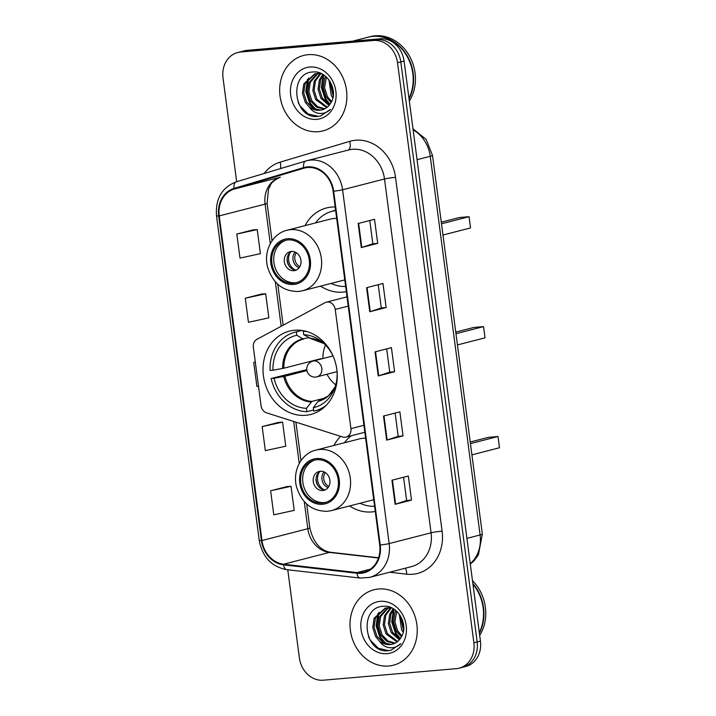 <?xml version="1.0" encoding="UTF-8"?>
<svg xmlns="http://www.w3.org/2000/svg" width="716" height="716" viewBox="0 0 716 716"><rect width="100%" height="100%" fill="white"/><g stroke="black" fill="none" stroke-linecap="round" stroke-linejoin="round"><path stroke-width="1.07" d="M327.248 302.027A8.118 6.927 -104.4 0 0 326.281 302.188A8.118 6.927 -104.4 0 0 324.948 302.716L256.919 339.33A8.118 6.927 -104.4 0 0 253.357 347.269L261.054 405.721A8.118 6.927 -104.4 0 0 266.603 412.864L342.624 436.984A8.118 6.927 -104.4 0 0 346.016 437.1A8.118 6.927 -104.4 0 0 350.921 428.642L335.231 309.446A8.118 6.927 -104.4 0 0 327.248 302.027M340.619 436.348A43.005 36.704 -104.4 0 0 333.978 445.442M349.551 505.952A43.005 36.704 -104.4 0 0 371.792 511.931A43.005 36.704 -104.4 0 0 375.256 511.439M294.545 330.246A43.005 36.704 -104.4 0 0 289.425 331.123A43.005 36.704 -104.4 0 0 263.927 378.952A43.005 36.704 -104.4 0 0 305.741 415.289A43.005 36.704 -104.4 0 0 310.851 414.421A43.005 36.704 -104.4 0 0 336.359 366.592A43.005 36.704 -104.4 0 0 294.545 330.246M335.169 206.96A43.005 36.704 -104.4 0 0 331.66 207.067A43.005 36.704 -104.4 0 0 326.541 207.944A43.005 36.704 -104.4 0 0 305.043 225.621M320.607 286.123A43.005 36.704 -104.4 0 0 342.857 292.11A43.005 36.704 -104.4 0 0 346.32 291.609M287.769 569.784L299.377 657.932A24.344 20.773 -104.4 0 0 323.319 680.2L456.28 668.663A24.344 20.773 -104.4 0 0 459.18 668.171L465.731 666.48A24.344 20.773 -104.4 0 0 480.436 641.106L404.075 61.066A24.344 20.773 -104.4 0 0 380.133 38.798L247.172 50.335A24.344 20.773 -104.4 0 0 244.272 50.827L240.997 51.677A24.344 20.773 -104.4 0 1 243.896 51.176A24.344 20.773 -104.4 0 0 240.997 51.677L237.721 52.519A24.344 20.773 -104.4 0 0 223.016 77.892L236.674 181.694M459.18 668.171A24.344 20.773 -104.4 0 0 473.885 642.789L397.523 62.748A24.344 20.773 -104.4 0 0 373.582 40.481L376.858 39.64L243.896 51.176L376.858 39.64A24.344 20.773 -104.4 0 1 400.799 61.907A24.344 20.773 -104.4 0 0 376.858 39.64L380.133 38.798M473.885 642.789L477.16 641.948L400.799 61.907L477.16 641.948A24.344 20.773 -104.4 0 1 462.455 667.321A24.344 20.773 -104.4 0 0 477.16 641.948L480.436 641.106M308.211 54.676A38.95 33.24 -104.4 0 0 303.575 55.463A38.95 33.24 -104.4 0 0 280.475 98.781A38.95 33.24 -104.4 0 0 318.351 131.69A38.95 33.24 -104.4 0 0 322.979 130.903A38.95 33.24 -104.4 0 0 346.079 87.585A38.95 33.24 -104.4 0 0 308.211 54.676A38.95 33.24 -104.4 0 0 303.575 55.463A38.95 33.24 -104.4 0 0 280.475 98.781A38.95 33.24 -104.4 0 0 318.351 131.69A38.95 33.24 -104.4 0 0 322.979 130.903A38.95 33.24 -104.4 0 0 346.079 87.585A38.95 33.24 -104.4 0 0 308.211 54.676M378.549 588.991A38.95 33.24 -104.4 0 0 373.922 589.778A38.95 33.24 -104.4 0 0 350.822 633.096A38.95 33.24 -104.4 0 0 388.69 666.005A38.95 33.24 -104.4 0 0 393.326 665.218A38.95 33.24 -104.4 0 0 416.426 621.9A38.95 33.24 -104.4 0 0 378.549 588.991A38.95 33.24 -104.4 0 0 373.922 589.778A38.95 33.24 -104.4 0 0 350.822 633.096A38.95 33.24 -104.4 0 0 388.69 666.005A38.95 33.24 -104.4 0 0 393.326 665.218A38.95 33.24 -104.4 0 0 416.426 621.9A38.95 33.24 -104.4 0 0 378.549 588.991M307.567 167.517A25.964 22.16 75.6 0 1 333.11 191.261L379.686 545.064A25.964 22.16 75.6 0 1 363.996 572.138A25.964 22.16 75.6 0 1 357.007 572.603L283.617 564.208A25.964 22.16 75.6 0 1 261.975 540.517L219.239 215.91A25.964 22.16 75.6 0 1 234.221 189.042L303.772 168.242A25.964 22.16 75.6 0 1 304.479 168.045A25.964 22.16 75.6 0 1 307.567 167.517M307.486 166.873A26.617 22.715 -104.4 0 0 303.593 167.616L234.043 188.415A26.617 22.715 -104.4 0 0 218.684 215.964L261.421 540.562A26.617 22.715 -104.4 0 0 283.608 564.852L356.989 573.248A26.617 22.715 -104.4 0 0 380.241 545.019L333.665 191.217A26.617 22.715 -104.4 0 0 307.486 166.873M411.494 500.09L406.634 500.511L395.599 504.162A6.489 0.474 172.5 0 1 395.116 504.306L411.494 500.09L408.326 476.024L391.947 480.23L395.116 504.306M395.125 413.06L398.185 436.339L387.15 439.982A6.489 0.474 172.5 0 1 386.667 440.116L403.045 435.91L399.877 411.843L383.499 416.05L386.667 440.116M398.185 436.33L403.045 435.91M377.699 243.359L372.839 243.78L361.804 247.441A6.489 0.474 172.5 0 1 361.32 247.575L377.699 243.359L374.531 219.293L358.152 223.508L361.32 247.575M386.148 307.54L381.288 307.97L370.253 311.621A6.489 0.474 172.5 0 1 369.769 311.755L386.148 307.54L382.979 283.473L366.601 287.689L369.769 311.755M394.597 371.729L389.737 372.15L378.701 375.802A6.489 0.474 172.5 0 1 378.218 375.936L394.597 371.729L391.428 347.654L375.05 351.869L378.218 375.936M373.582 40.481L240.621 52.026A24.344 20.773 -104.4 0 0 237.721 52.519M287 486.585L270.621 490.764L273.789 514.831L294.204 510.383L291.036 486.307L286.839 486.594M261.653 294.034L245.275 298.214L248.443 322.29L268.858 317.832L265.69 293.766L261.483 294.043M253.204 229.854L236.826 234.034L239.994 258.1L260.409 253.652L257.241 229.585L253.034 229.863M278.551 422.395L262.172 426.584L265.341 450.65L285.756 446.193L282.587 422.127L278.381 422.413M255.299 361.992L253.724 362.403L256.892 386.47L258.476 386.121M389.737 372.159L386.676 348.88M381.288 307.978L378.227 284.7M372.839 243.798L369.769 220.519M406.634 500.529L403.573 477.241M253.724 362.403L255.299 362.054M245.275 298.214L265.69 293.766M236.826 234.034L257.241 229.585M262.172 426.584L282.587 422.127M270.621 490.764L291.036 486.307M408.979 98.289A40.57 34.628 -104.4 0 0 406.813 55.929A40.57 34.628 -104.4 0 0 372.893 36.382A40.57 34.628 -104.4 0 0 368.06 37.205L352.558 41.188M409.051 98.844A40.57 34.628 -104.4 0 0 407.422 56.17A40.57 34.628 -104.4 0 0 373.296 36.274A40.57 34.628 -104.4 0 0 368.471 37.098A40.57 34.628 -104.4 0 0 368.266 37.151M409.346 101.081A40.57 34.628 -104.4 0 0 410.071 57.164A40.57 34.628 -104.4 0 0 375.139 35.8A40.57 34.628 -104.4 0 0 370.315 36.623L368.471 37.098M332.877 97.886L331.293 95.613L328.939 79.879M333.191 96.23L329.906 81.266M331.087 102.451L326.093 96.955L323.229 87.961L324.572 78.599L325.628 76.361M331.589 101.502L327.391 96.624L324.536 87.621L326.398 77.051M328.984 105.485L320.893 98.289L318.029 89.294L319.372 79.932L322.827 74.383M329.53 104.822L322.191 97.958L319.336 88.963L320.67 79.601L323.489 74.777M326.675 107.624L315.693 99.631L312.829 90.628L314.172 81.266L320.15 73.506M327.266 107.158L316.991 99.291L314.136 90.297L315.47 80.935L320.866 73.605M324.205 109.092L316.579 107.167L310.493 100.965L307.629 91.97L308.972 82.608L317.367 73.444M317.994 73.175L319.166 72.755M324.831 108.787L317.546 106.63L311.791 100.634L308.936 91.639L310.27 82.277L318.047 73.417M318.665 73.113L319.363 72.817M309.142 106.908A18.339 15.654 -104.4 0 0 319.757 110.273A18.339 15.654 -104.4 0 0 321.94 109.897A18.339 15.654 -104.4 0 0 330.765 102.988C338.954 91.093 327.427 70.49 313.483 71.967C288.467 72.173 293.283 117.755 316.49 116.574L320.517 116.019L330.416 109.396C327.096 112.6 323.202 113.907 318.736 113.325C314.915 112.734 311.72 110.595 309.142 106.908L305.293 102.307L302.438 93.304L303.772 83.942L314.709 73.882L321.654 73.757M322.254 109.817L320.473 110.085L312.767 108.223L306.591 101.967L303.736 92.973L305.07 83.611L315.362 73.73M309.831 67.027A26.456 22.581 -104.4 0 0 290.696 95.147A26.456 22.581 -104.4 0 0 316.723 119.348A26.456 22.581 -104.4 0 0 335.858 91.227A26.456 22.581 -104.4 0 0 309.831 67.027M320.813 115.947L318.28 116.35L308.086 113.96L299.906 105.834L298.125 102.37M316.016 109.62L310.305 103.167L306.448 91.46L308.605 77.972M329.986 104.205L325.905 99.148L322.048 87.45L323.775 74.974M314.53 109.101L309.652 103.328L305.795 91.63L307.45 79.342M329.646 104.67L325.252 99.318L321.395 87.621L323.05 75.332M333.379 91.934L331.794 84.953M313.617 409.973L306.842 411.718A40.57 34.628 -104.4 0 1 271.131 378.504L274.049 378.254A37.16 31.719 -104.4 0 0 306.394 408.335L311.943 401.39L325.771 397.836M306.922 370.584L284.905 376.249L274.049 378.254M301.821 330.443L294.947 332.215A40.57 34.628 -104.4 0 1 296.335 331.893L296.782 335.285A37.16 31.719 -104.4 0 0 272.993 370.226L283.849 368.221L321.001 358.671A31.808 27.145 -104.4 0 0 321.01 359.02M308.811 337.701L302.814 338.847L296.782 335.285M271.131 378.504L306.788 369.626M319.569 400.611L318.056 401.39L313.322 407.726L313.769 411.118A40.57 34.628 -104.4 0 0 315.156 410.796A40.57 34.628 -104.4 0 0 326.219 405.328M294.947 332.215A40.57 34.628 -104.4 0 0 270.075 370.485L272.993 370.226M296.335 331.893L301.91 330.461M313.322 407.726A37.16 31.719 -104.4 0 0 334.497 388.69A37.16 31.719 -104.4 0 0 337.111 372.776L337.155 372.776M306.394 408.335L306.842 411.718M304.586 330.953L303.262 331.293A40.57 34.628 -104.4 0 1 307.271 331.669M333.334 356.64A37.16 31.719 -104.4 0 0 322.549 342.248A37.16 31.719 -104.4 0 0 303.709 334.676L303.262 331.293M303.709 334.676L310.655 338.408M457.443 344.933L485.018 337.836L483.542 326.603L455.967 333.701M483.542 326.603L473.84 327.445L455.752 332.099M335.759 384.841A30.511 26.045 75.6 0 1 326.979 374.244M322.934 358.528A30.511 26.045 75.6 0 1 325.52 345.005M287.734 239.932A21.91 18.697 -104.4 0 0 285.129 240.379A21.91 18.697 -104.4 0 0 272.134 264.741A21.91 18.697 -104.4 0 0 293.435 283.259A21.91 18.697 -104.4 0 0 296.039 282.811A21.91 18.697 -104.4 0 0 309.035 258.449A21.91 18.697 -104.4 0 0 287.734 239.932M286.158 240.146A21.91 18.697 -104.4 0 0 274.309 264.822A21.91 18.697 -104.4 0 0 295.484 282.731A21.91 18.697 -104.4 0 0 297.059 282.516M336.681 218.416A31.235 26.662 -104.4 0 0 334.005 218.487A31.235 26.662 -104.4 0 0 330.291 219.123L286.892 230.292A31.235 26.662 75.6 0 1 290.606 229.657A31.235 26.662 75.6 0 1 320.983 256.051A31.235 26.662 75.6 0 1 302.456 290.794L298.384 291.493C283.053 291.475 272.805 283.393 267.641 267.238C263.264 251.307 272.322 233.622 286.892 230.292M335.652 210.602A38.378 32.757 -104.4 0 0 332.197 211.265A38.378 32.757 -104.4 0 0 315.55 222.918M331.114 283.42A38.378 32.757 -104.4 0 0 345.64 286.454M335.625 210.415A38.378 32.757 -104.4 0 0 334.247 210.737L332.197 211.265M442.971 235.018L470.546 227.93L469.07 216.697L441.495 223.795M469.07 216.697L459.377 217.539L441.28 222.193M291.358 251.441A9.738 8.315 -104.4 0 0 290.204 251.638A9.738 8.315 -104.4 0 0 284.431 262.468A9.738 8.315 -104.4 0 0 293.9 270.693A9.738 8.315 -104.4 0 0 295.055 270.496A9.738 8.315 -104.4 0 0 300.827 259.666A9.738 8.315 -104.4 0 0 291.358 251.441M291.672 251.423A9.738 8.315 -104.4 0 0 287.447 262.405A9.738 8.315 -104.4 0 0 296.451 269.977M332.761 211.113L335.571 209.976M289.121 266.048A12.986 11.08 75.6 0 1 287.152 258.404M295.135 269.914A11.358 9.693 75.6 0 1 290.553 252.104M479.317 632.595A40.57 34.628 -104.4 0 0 472.954 584.22M479.389 633.159A40.57 34.628 -104.4 0 0 472.855 583.522M479.684 635.387A40.57 34.628 -104.4 0 0 472.479 580.667M403.215 632.192L401.631 629.928L399.286 614.194M403.538 630.536L400.244 615.581M401.434 636.757L396.431 631.27L393.576 622.267L394.91 612.905L395.966 610.676M401.927 635.817L397.729 630.93L394.874 621.936L396.736 611.357M399.322 639.8L391.231 632.604L388.376 623.609L389.71 614.247L393.173 608.69M399.868 639.137L392.538 632.273L389.674 623.269L391.017 613.907L393.827 609.092M397.013 641.939L386.031 633.937L383.176 624.943L384.51 615.581L390.489 607.821M397.613 641.473L387.338 633.606L384.474 624.612L385.817 615.25L391.205 607.92M394.543 643.407L386.917 641.482L380.831 635.28L377.976 626.285L379.31 616.923L387.705 607.759M388.332 607.49L389.513 607.061M395.178 643.093L387.893 640.945L382.138 634.949L379.274 625.945L380.617 616.583L388.394 607.732M389.012 607.428L389.701 607.123M379.489 641.214A18.339 15.654 -104.4 0 0 390.104 644.579A18.339 15.654 -104.4 0 0 392.287 644.212A18.339 15.654 -104.4 0 0 401.112 637.303C409.301 625.399 397.774 604.796 383.83 606.273C358.805 606.479 363.621 652.07 386.837 650.88L390.864 650.334L400.763 643.711C397.434 646.906 393.54 648.222 389.083 647.64C385.262 647.049 382.067 644.901 379.489 641.214L375.632 636.613L372.776 627.619L374.11 618.257L385.056 608.188L392.001 608.063M392.592 644.123L390.82 644.4L383.105 642.538L376.938 636.282L374.074 627.288L375.417 617.926L385.709 608.036M380.178 601.342A26.456 22.581 -104.4 0 0 361.043 629.453A26.456 22.581 -104.4 0 0 387.07 653.654A26.456 22.581 -104.4 0 0 406.205 625.542A26.456 22.581 -104.4 0 0 380.178 601.342M391.151 650.253L388.618 650.665L378.433 648.266L370.253 640.149L368.463 636.685M386.363 643.935L380.652 637.473L376.795 625.775L378.952 612.287M400.325 638.52L396.252 633.463L392.386 621.765L394.122 609.28M384.868 643.415L379.999 637.643L376.142 625.945L377.797 613.657M399.993 638.976L395.599 633.633L391.741 621.927L393.397 609.647M403.726 626.249L402.141 619.259M316.669 459.753A21.91 18.697 -104.4 0 0 314.064 460.2A21.91 18.697 -104.4 0 0 301.069 484.562A21.91 18.697 -104.4 0 0 322.379 503.08A21.91 18.697 -104.4 0 0 324.983 502.632A21.91 18.697 -104.4 0 0 337.97 478.27A21.91 18.697 -104.4 0 0 316.669 459.753M315.094 459.967A21.91 18.697 -104.4 0 0 303.244 484.642A21.91 18.697 -104.4 0 0 324.42 502.551A21.91 18.697 -104.4 0 0 325.995 502.337M365.616 438.237A31.235 26.662 -104.4 0 0 362.949 438.308A31.235 26.662 -104.4 0 0 359.235 438.944L315.837 450.113A31.235 26.662 75.6 0 1 319.551 449.478A31.235 26.662 75.6 0 1 349.927 475.872A31.235 26.662 75.6 0 1 331.401 510.615L327.328 511.313C311.997 511.296 301.749 503.214 296.585 487.059C292.2 471.128 301.266 453.443 315.837 450.113M351.404 435.713A38.378 32.757 -104.4 0 0 344.486 442.739M360.05 503.25A38.378 32.757 -104.4 0 0 374.575 506.275M471.916 454.848L499.491 447.751L498.014 436.518L470.43 443.616M498.014 436.518L488.312 437.36L470.224 442.014M320.303 471.262A9.738 8.315 -104.4 0 0 319.148 471.459A9.738 8.315 -104.4 0 0 313.366 482.289A9.738 8.315 -104.4 0 0 322.835 490.514A9.738 8.315 -104.4 0 0 323.999 490.317A9.738 8.315 -104.4 0 0 329.772 479.487A9.738 8.315 -104.4 0 0 320.303 471.262M320.616 471.244A9.738 8.315 -104.4 0 0 316.391 482.226A9.738 8.315 -104.4 0 0 325.386 489.798M318.065 485.869A12.986 11.08 75.6 0 1 316.096 478.225M324.08 489.735A11.358 9.693 75.6 0 1 319.497 471.933M350.921 428.642L363.916 425.295M335.231 309.446L348.227 306.108M470.242 563.68A32.453 27.7 -104.4 0 0 480.105 534.968L430.244 156.303A32.453 27.7 -104.4 0 0 413.141 129.927M417.061 159.695L430.244 156.303A16.226 1.19 -7.5 0 0 432.491 155.381L482.342 534.055L478.413 554.9L473.983 560.861L470.305 564.11M247.172 50.335L240.621 52.026M404.075 61.066L397.523 62.748M482.342 534.055A16.226 1.19 -7.5 0 1 480.105 534.968L466.913 538.369M264.15 173.478A40.57 34.628 75.6 0 1 280.135 162.156L349.676 141.356A40.57 34.628 75.6 0 1 395.518 177.335L442.094 531.138A8.118 0.6 -7.5 0 0 431.077 532.793L384.501 178.991A32.453 27.7 -104.4 0 0 352.576 149.304A32.453 27.7 -104.4 0 0 348.71 149.957L306.788 160.742A32.453 27.7 75.6 0 1 310.655 160.089A32.453 27.7 75.6 0 1 342.579 189.776A8.118 0.6 172.5 0 1 333.665 191.217M442.094 531.138A40.57 34.628 75.6 0 1 412.756 574.259A40.57 34.628 75.6 0 1 406.661 574.169L389.692 572.227M411.467 566.625A32.453 27.7 -104.4 0 0 431.077 532.793L389.155 543.578A32.453 27.7 75.6 0 1 369.546 577.409L411.467 566.625M305.741 161.037L236.361 181.792A8.118 4.224 73.3 0 0 236.28 181.819L305.822 161.011A8.118 4.224 73.3 0 1 305.902 160.993A32.453 27.7 75.6 0 1 306.788 160.742L305.822 161.011A8.118 4.224 73.3 0 0 303.593 167.616M234.043 188.415A8.118 4.224 73.3 0 1 236.28 181.819C221.915 187.449 215.328 198.797 216.509 215.838A8.118 0.6 -7.5 0 0 218.684 215.964M261.421 540.562A8.118 0.6 172.5 0 1 259.246 540.446C262.423 556.994 271.561 566.732 286.66 569.659L360.05 578.054L369.546 577.409M283.608 564.852A8.118 4.019 96.5 0 0 286.66 569.659M356.989 573.248A8.118 4.019 96.5 0 0 360.05 578.054M380.241 545.019A8.118 0.6 -7.5 0 0 389.155 543.578L342.579 189.776L384.501 178.991A8.118 0.6 -7.5 0 1 395.518 177.335M280.135 162.156A8.118 4.224 -106.7 0 1 280.35 168.636M349.676 141.356A8.118 4.224 -106.7 0 1 348.092 150.118M405.193 568.236A8.118 4.019 -83.5 0 1 406.661 574.169M261.975 540.517L307.826 528.721A25.964 22.16 -104.4 0 0 329.467 552.412L378.46 558.015M283.617 564.208L329.467 552.412A14.606 7.232 -83.5 0 1 330.837 552.313L378.54 557.773M357.007 572.603L370.342 569.175M303.772 168.242L305.195 167.875M234.221 189.042L280.081 177.246A25.964 22.16 -104.4 0 0 265.099 204.114L270.299 243.637M280.377 177.156A14.606 7.607 -106.7 0 1 280.225 177.201L280.081 177.246A14.606 7.607 -106.7 0 0 280.225 177.201C274.434 179.993 271.078 182.822 270.165 185.695L268.464 189.427L267.113 203.29L272.044 240.782M219.239 215.91L265.099 204.114A14.606 1.074 -7.5 0 0 267.113 203.29M275.329 281.827L281.173 326.272M293.712 421.464L299.234 463.467M304.264 501.648L307.826 528.721A14.606 1.074 -7.5 0 0 309.84 527.898C313.34 542.594 320.338 550.729 330.837 552.313M378.701 375.802L375.533 351.744M370.253 311.621L367.084 287.564M361.804 247.441L358.635 223.383M387.15 439.982L383.982 415.924M395.599 504.162L392.44 480.105M284.905 376.249A31.808 27.145 -104.4 0 0 311.943 401.39M303.378 339.098L303.718 339.008A31.808 27.145 -104.4 0 0 303.378 339.098A31.808 27.145 -104.4 0 0 283.849 368.221M318.056 401.39A32.184 27.477 -104.4 0 0 335.186 386.756M283.715 376.5A32.184 27.477 -104.4 0 0 311.129 401.989M302.814 338.847A32.184 27.477 -104.4 0 0 282.659 368.471M318.871 400.79A31.808 27.145 -104.4 0 0 319.229 400.7L328.438 395.832L335.195 386.747M310.323 338.435L324.097 343.608A32.184 27.477 -104.4 0 0 309.742 338.247M333.012 355.933L312.856 361.124A8.118 6.927 75.6 0 1 313.823 360.954A8.118 6.927 75.6 0 1 321.806 368.373A8.118 6.927 75.6 0 1 316.902 376.84L337.075 371.649M293.596 284.458A23.127 19.735 -104.4 0 0 310.323 259.881A23.127 19.735 -104.4 0 0 287.572 238.732A23.127 19.735 -104.4 0 0 270.845 263.309A23.127 19.735 -104.4 0 0 293.596 284.458M299.109 267.766A9.415 8.037 75.6 0 1 295.073 252.068M299.861 266.62A8.923 7.616 75.6 0 1 296.281 252.721M322.531 504.279A23.127 19.735 -104.4 0 0 339.259 479.702A23.127 19.735 -104.4 0 0 316.517 458.553A23.127 19.735 -104.4 0 0 299.789 483.13A23.127 19.735 -104.4 0 0 322.531 504.279M328.053 487.587A9.415 8.037 75.6 0 1 324.017 471.898M328.796 486.441A8.923 7.616 75.6 0 1 325.225 472.542M326.281 302.188L347.009 296.863M346.016 437.1L364.838 432.258M412.989 128.791L426.136 139.405L432.491 155.381M216.509 215.838L259.246 540.446M277.772 284.27L283.16 325.207M295.923 422.171L300.989 460.612M306.708 504.091L309.84 527.898M316.007 73.542L314.709 73.882M322.039 409.024L315.156 410.796M312.856 361.124A8.118 8.118 0 0 0 306.833 370.038A8.118 8.118 0 0 0 316.902 376.84M344.781 279.911L302.456 290.794M386.354 607.857L385.056 608.188M373.716 499.732L331.401 510.615"/></g></svg>

